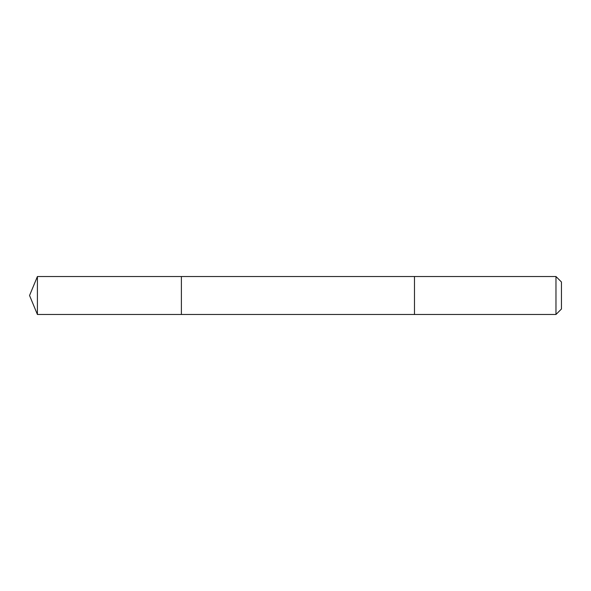 <?xml version="1.0" encoding="UTF-8"?>
<svg xmlns="http://www.w3.org/2000/svg" width="591" height="591" viewBox="0 0 591 591"><rect width="100%" height="100%" fill="white"/><g stroke="black" fill="none" stroke-linecap="round" stroke-linejoin="round"><path stroke-width="0.89" d="M181.393 314.478L181.393 276.522L37.41 276.522L37.41 314.478L181.393 314.478L181.393 276.522L414.483 276.522L414.483 314.478L37.41 314.478L29.55 295.5L37.41 314.478M414.483 302.821L414.483 314.478L555.968 314.478L555.968 276.522L414.483 276.522L414.483 302.821M555.968 276.522L561.45 281.996L561.45 309.004L555.968 314.478M29.55 295.5L37.41 276.522"/></g></svg>
